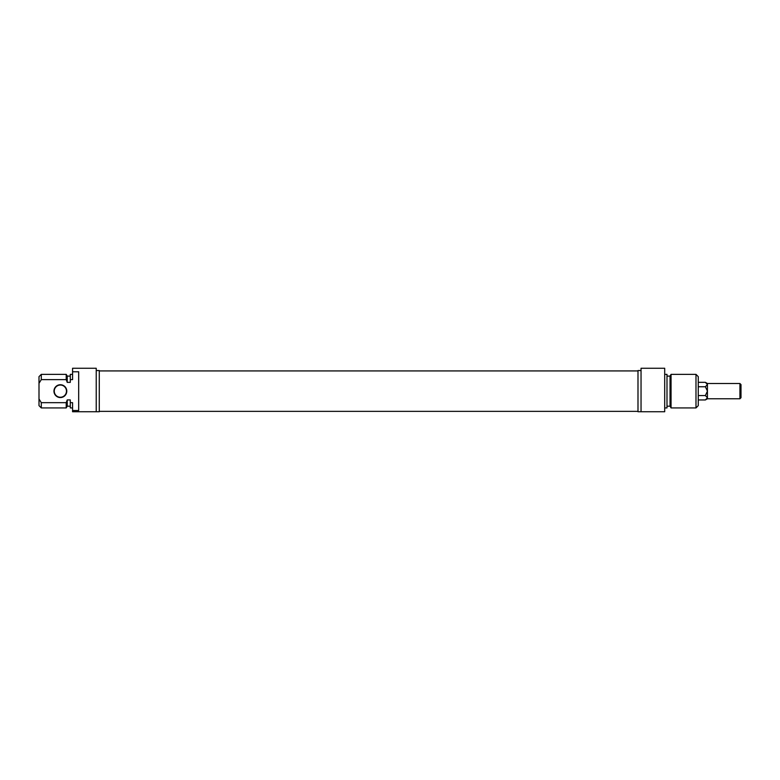<?xml version="1.0" encoding="UTF-8"?>
<svg xmlns="http://www.w3.org/2000/svg" width="780" height="780" viewBox="0 0 780 780"><rect width="100%" height="100%" fill="white"/><g stroke="black" fill="none" stroke-linecap="round" stroke-linejoin="round"><path stroke-width="1.17" d="M54.259 391.141A6.103 6.103 0 0 1 60.362 385.037A6.103 6.103 0 0 1 66.466 391.141A6.103 6.103 0 0 1 60.362 397.244A6.103 6.103 0 0 1 54.259 391.141M53.957 391.141A6.406 6.406 0 0 0 63.57 396.698A6.406 6.406 0 0 0 63.57 385.593A6.406 6.406 0 0 0 53.957 391.141M72.569 371.777L78.683 371.777L78.683 410.504L72.569 410.504L72.569 402.665L70.288 402.665L70.288 399.916L67.236 399.916L66.222 402.665L41.291 402.665L39 398.96L39 383.321L41.291 379.626L66.222 379.626L67.236 382.375L70.288 382.375L70.288 379.626L72.569 379.626L72.569 368.257L96.233 368.257L96.233 411.743L72.569 411.743L99.284 411.743L99.284 370.539L96.233 370.539M39 398.96L39 405.639L41.291 407.93L41.291 402.665M66.222 402.665L66.222 407.93L41.291 407.93M67.236 399.916L67.236 406.175L66.222 407.93M70.288 402.665L70.288 407.93L72.569 407.93M72.569 410.504L72.569 411.743M41.291 379.626L41.291 374.361L39 376.642L39 383.321M41.291 374.361L66.222 374.361L66.222 379.626M66.222 374.361L67.236 376.116L67.236 382.375M72.569 374.361L70.288 374.361L70.288 379.626M739.928 398.775L741 397.702L741 384.579L739.928 383.516L739.928 398.775L707.431 398.775L705.383 399.955L707.431 397.751L705.383 395.548L707.431 391.141L705.383 386.744L707.431 384.54L705.383 382.337L698.266 382.337M707.431 398.775L707.431 383.516L705.383 382.337M705.383 386.744L698.266 386.744M705.383 395.548L698.266 395.548M705.383 399.955L698.266 399.955M695.984 407.93L698.266 405.639L698.266 376.642L695.984 374.361L695.984 407.93L671.053 407.93L671.053 374.361L695.984 374.361M641.043 411.743L664.697 411.743L664.697 368.257L641.043 368.257L641.043 411.743L637.991 411.743L637.991 370.539L641.043 370.539M671.053 407.93L670.039 406.175L670.039 376.116L671.053 374.361M670.039 406.175L666.988 406.175M664.697 407.93L666.988 407.93L666.988 374.361L664.697 374.361M99.284 411.362L637.991 411.362M99.284 370.919L637.991 370.919M67.236 406.175L70.288 406.175M67.236 376.116L70.288 376.116M739.928 383.516L707.431 383.516M670.039 376.116L666.988 376.116"/></g></svg>
